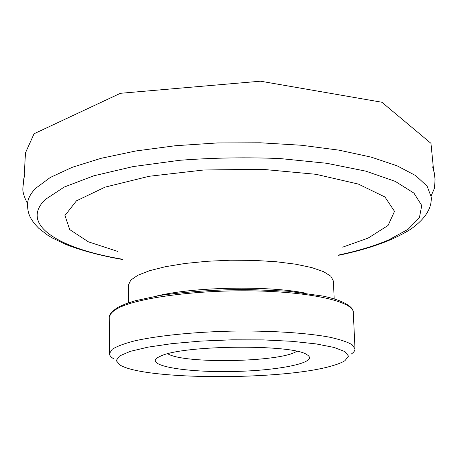 <?xml version="1.0" encoding="UTF-8"?>
<svg xmlns="http://www.w3.org/2000/svg" width="458" height="458" viewBox="0 0 458 458"><rect width="100%" height="100%" fill="white"/><g stroke="black" fill="none" stroke-linecap="round" stroke-linejoin="round"><path stroke-width="0.69" d="M331.918 365.879C337.758 364.225 342.12 362.478 345 360.635L348.515 356.118L344.977 351.624L334.088 347.445L316.112 343.906L291.952 341.307L263.201 339.899L232.006 339.819L200.839 341.095L172.168 343.609L148.123 347.13L130.295 351.355L119.578 355.952L116.212 360.578L119.899 364.957C144.385 380.306 283.118 380.426 331.918 365.879M160.981 355.958L157.81 357.492C144.488 365.702 185.862 372.531 232.618 371.495C279.374 370.734 320.463 362.324 306.831 354.635C292.891 344.09 183.641 344.983 160.981 355.958M113.527 358.7C110.825 357.068 109.468 355.368 109.451 353.582L112.239 349.277C116.807 346.363 124.261 343.569 134.606 340.884C157.512 335.703 193.551 331.993 231.84 331.117C270.14 330.521 306.288 332.846 329.376 337.145C339.819 339.43 347.376 341.937 352.047 344.674L355.002 348.87C355.053 350.651 353.759 352.408 351.126 354.137M167.805 353.788C183.921 364.087 280.994 362.226 296.698 351.309M122.589 259.514C101.441 255.839 82.829 250.932 66.759 244.812L52.733 238.194L47.615 235.126L38.816 228.347C29.295 218.695 27.824 212.936 27.474 204.6C27.589 199.213 30.337 193.763 35.73 188.255L50.3 177.469L72.204 167.319L101.046 158.313L135.894 150.968L175.34 145.73L217.51 142.942L260.287 142.787L301.467 145.255L339.04 150.161L371.318 157.163L397.12 165.825L415.767 175.643L427.062 186.137L431.201 196.848C431.974 206.73 426.793 218.019 410.511 229.315C393.056 240.347 368.971 249.032 338.262 255.375M338.393 255.083C358.053 250.938 374.947 245.826 389.065 239.746L408.009 229.344L419.379 217.785L421.755 205.51L413.952 193.127L395.277 181.385L365.833 171.149L326.772 163.294L280.399 158.588C246.833 157.18 213.251 157.747 179.633 160.294L133.129 166.58L93.873 175.78L64.217 187.047L45.348 199.459C18.692 225.078 60.33 248.94 122.446 259.228M117.849 251.459L88.365 241.818L69.713 229.584L64.95 215.523L76.457 200.839L105.065 187.139L149.09 176.29L203.856 169.987L262.176 169.3L315.986 174.303L358.351 184.07L384.978 197.014L394.527 211.344L388.069 225.456L368.083 238.126L342.693 247.143M334.18 298.925L333.418 281.092L330.876 276.271L323.606 271.68L311.721 267.575L295.628 264.186L276.025 261.73L253.904 260.379L230.477 260.218L207.079 261.278L185.026 263.476L165.533 266.682L149.577 270.689L137.864 275.247L130.776 280.113L128.417 285.031L128.343 302.881M156.911 295.96C194.226 286.885 267.73 285.471 305.366 293.109M353.29 312.339C353.565 301.931 312.579 291.992 254.23 290.904C195.955 289.742 135.723 298.061 117.328 308.618C112.29 311.429 109.771 314.228 109.76 317.016C108.918 314.801 111.626 311.589 117.883 307.392L125.389 303.952L135.225 300.746L160.546 295.347C186.583 291.752 214.951 289.754 245.654 289.37L288.265 291.231L322.707 296.045C347.868 301.29 353.799 308.784 353.29 312.339L355.002 348.87M109.451 353.582L109.76 317.016M431.133 195.824L434.573 188.049L435.031 179.141C434.173 173.628 435.764 177.784 432.604 166.855L433.342 168.979M433.531 169.592L430.972 143.337L381.886 102.248L260.493 81.198L120.414 93.3L34.069 133.753L25.482 152.829L24.097 177.452M24.268 176.811L24.921 174.687L23.827 178.591L22.9 188.078C22.494 191.61 24.028 196.78 27.503 203.587"/></g></svg>
